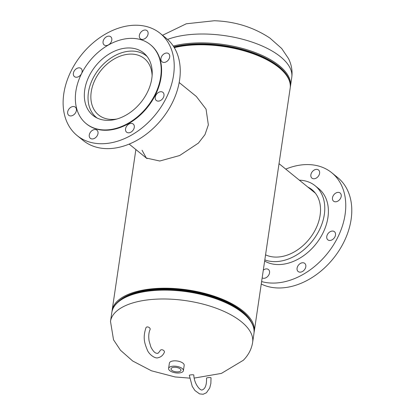 <?xml version="1.0" encoding="UTF-8"?>
<svg xmlns="http://www.w3.org/2000/svg" width="415" height="415" viewBox="0 0 415 415"><rect width="100%" height="100%" fill="white"/><g stroke="black" fill="none" stroke-linecap="round" stroke-linejoin="round"><path stroke-width="0.62" d="M179.176 82.533L196.347 96.482L206.058 109.145L208.351 124.889L204.974 134.636L198.401 143.108L179.659 155.521L159.765 161.015L146.329 158.042L142.049 150.251M254.053 332.565A71.837 31.545 -171.6 0 0 254.224 331.632A71.837 31.545 -171.6 0 0 243.029 311.011A71.837 31.545 -171.6 0 0 165.279 288.212A71.837 31.545 -171.6 0 0 112.092 310.643A71.837 31.545 -171.6 0 0 111.983 311.587M254.224 331.632L290.168 88.198A71.837 31.545 -171.6 0 0 278.973 67.578A71.837 31.545 -171.6 0 0 174.295 47.652M180.193 368.873A5.027 2.21 -171.6 0 0 174.788 367.275A5.027 2.21 -171.6 0 0 171.032 368.816A5.027 2.21 -171.6 0 0 171.81 370.289A5.027 2.21 -171.6 0 0 177.288 371.887A5.027 2.21 -171.6 0 0 180.982 370.284A5.027 2.21 -171.6 0 0 180.193 368.873M183.404 370.673L184.193 365.356A7.486 3.284 -171.6 0 0 183.025 363.208A7.486 3.284 -171.6 0 0 174.928 360.832A7.486 3.284 -171.6 0 0 169.387 363.167L168.599 368.489A7.486 3.284 -171.6 0 0 169.766 370.637A7.486 3.284 -171.6 0 0 177.864 373.012A7.486 3.284 -171.6 0 0 183.404 370.673A7.486 3.284 -171.6 0 0 182.237 368.525A7.486 3.284 -171.6 0 0 174.139 366.149A7.486 3.284 -171.6 0 0 168.599 368.489M152.108 75.774A36.307 26.223 -50.9 0 0 144.384 58.582A36.307 26.223 -50.9 0 0 112.87 59.776A36.307 26.223 -50.9 0 0 91.227 91.881A36.307 26.223 -50.9 0 0 98.594 114.945A36.307 26.223 -50.9 0 0 116.999 118.986M147.102 56.492A39.658 28.645 -50.9 0 0 146.495 55.984A39.658 28.645 -50.9 0 0 112.071 57.286A39.658 28.645 -50.9 0 0 88.436 92.353A39.658 28.645 -50.9 0 0 96.482 117.549A39.658 28.645 -50.9 0 0 97.105 118.036M151.273 65.233A40.229 29.055 129.1 0 1 133.998 109.503A40.229 29.055 129.1 0 1 92.908 115.375A40.229 29.055 129.1 0 1 85.277 103.076A40.229 29.055 129.1 0 1 102.552 58.806A40.229 29.055 129.1 0 1 143.642 52.928A40.229 29.055 129.1 0 1 151.273 65.233M163.904 93.956A5.239 3.782 129.1 0 1 161.658 99.719A5.239 3.782 129.1 0 1 156.305 100.482A5.239 3.782 129.1 0 1 155.314 98.884A5.239 3.782 129.1 0 1 157.565 93.116A5.239 3.782 129.1 0 1 162.913 92.353A5.239 3.782 129.1 0 1 163.904 93.956M134.216 125.646A5.239 3.782 129.1 0 1 131.965 131.41A5.239 3.782 129.1 0 1 126.617 132.178A5.239 3.782 129.1 0 1 125.621 130.575A5.239 3.782 129.1 0 1 127.872 124.811A5.239 3.782 129.1 0 1 133.22 124.044A5.239 3.782 129.1 0 1 134.216 125.646M97.94 131.783A5.239 3.782 129.1 0 1 95.689 137.547A5.239 3.782 129.1 0 1 90.34 138.314A5.239 3.782 129.1 0 1 89.344 136.711A5.239 3.782 129.1 0 1 91.596 130.948A5.239 3.782 129.1 0 1 96.944 130.18A5.239 3.782 129.1 0 1 97.94 131.783M76.324 108.766A5.239 3.782 129.1 0 1 74.078 114.53A5.239 3.782 129.1 0 1 68.729 115.292A5.239 3.782 129.1 0 1 67.733 113.694A5.239 3.782 129.1 0 1 69.985 107.926A5.239 3.782 129.1 0 1 75.333 107.163A5.239 3.782 129.1 0 1 76.324 108.766M82.04 70.078A5.239 3.782 129.1 0 1 79.789 75.841A5.239 3.782 129.1 0 1 74.441 76.609A5.239 3.782 129.1 0 1 73.445 75.006A5.239 3.782 129.1 0 1 75.696 69.243A5.239 3.782 129.1 0 1 81.044 68.475A5.239 3.782 129.1 0 1 82.04 70.078M111.728 38.388A5.239 3.782 129.1 0 1 109.482 44.151A5.239 3.782 129.1 0 1 104.129 44.913A5.239 3.782 129.1 0 1 103.138 43.31A5.239 3.782 129.1 0 1 105.384 37.547A5.239 3.782 129.1 0 1 110.738 36.785A5.239 3.782 129.1 0 1 111.728 38.388M148.005 32.251A5.239 3.782 129.1 0 1 145.758 38.014A5.239 3.782 129.1 0 1 140.405 38.782A5.239 3.782 129.1 0 1 139.414 37.179A5.239 3.782 129.1 0 1 141.665 31.416A5.239 3.782 129.1 0 1 147.014 30.648A5.239 3.782 129.1 0 1 148.005 32.251M169.621 55.268A5.239 3.782 129.1 0 1 167.37 61.031A5.239 3.782 129.1 0 1 162.021 61.799A5.239 3.782 129.1 0 1 161.025 60.196A5.239 3.782 129.1 0 1 163.277 54.432A5.239 3.782 129.1 0 1 168.625 53.665A5.239 3.782 129.1 0 1 169.621 55.268M64.662 115.453A65.85 47.559 129.1 0 1 92.939 42.984A65.85 47.559 129.1 0 1 160.2 33.371A65.85 47.559 129.1 0 1 172.687 53.509A65.85 47.559 129.1 0 1 144.41 125.973A65.85 47.559 129.1 0 1 77.154 135.591A65.85 47.559 129.1 0 1 64.662 115.453M160.2 33.371L166.223 38.268A65.85 47.559 129.1 0 1 178.715 58.406A65.85 47.559 129.1 0 1 150.438 130.87A65.85 47.559 129.1 0 1 83.182 140.488L77.154 135.591M76.536 108.087A50.884 36.753 129.1 0 1 98.386 52.088A50.884 36.753 129.1 0 1 150.36 44.659A50.884 36.753 129.1 0 1 160.008 60.222A50.884 36.753 129.1 0 1 138.159 116.221A50.884 36.753 129.1 0 1 86.19 123.649A50.884 36.753 129.1 0 1 76.536 108.087M150.36 44.659L150.759 44.986A50.884 36.753 129.1 0 1 160.413 60.549A50.884 36.753 129.1 0 1 138.563 116.542A50.884 36.753 129.1 0 1 86.59 123.976L86.19 123.649M265.564 254.841A40.229 29.055 -50.9 0 0 304.89 243.875A40.229 29.055 -50.9 0 0 319.581 201.97A40.229 29.055 -50.9 0 0 311.956 189.671A40.229 29.055 -50.9 0 0 307.816 187.041M319.534 171.603A5.239 3.782 -50.9 0 0 318.538 170A5.239 3.782 -50.9 0 0 313.19 170.762A5.239 3.782 -50.9 0 0 310.939 176.525A5.239 3.782 -50.9 0 0 311.935 178.128A5.239 3.782 -50.9 0 0 317.283 177.366A5.239 3.782 -50.9 0 0 319.534 171.603M262.161 277.868A5.239 3.782 -50.9 0 0 267.4 276.732A5.239 3.782 -50.9 0 0 269.465 271.13A5.239 3.782 -50.9 0 0 268.469 269.532A5.239 3.782 -50.9 0 0 263.302 270.144M305.741 264.998A5.239 3.782 -50.9 0 0 304.75 263.395A5.239 3.782 -50.9 0 0 299.397 264.158A5.239 3.782 -50.9 0 0 297.15 269.926A5.239 3.782 -50.9 0 0 298.141 271.524A5.239 3.782 -50.9 0 0 303.495 270.762A5.239 3.782 -50.9 0 0 305.741 264.998M335.434 233.303A5.239 3.782 -50.9 0 0 334.438 231.7A5.239 3.782 -50.9 0 0 329.09 232.467A5.239 3.782 -50.9 0 0 326.838 238.231A5.239 3.782 -50.9 0 0 327.834 239.834A5.239 3.782 -50.9 0 0 333.183 239.066A5.239 3.782 -50.9 0 0 335.434 233.303M341.146 194.619A5.239 3.782 -50.9 0 0 340.15 193.017A5.239 3.782 -50.9 0 0 334.801 193.779A5.239 3.782 -50.9 0 0 332.555 199.548A5.239 3.782 -50.9 0 0 333.546 201.145A5.239 3.782 -50.9 0 0 338.894 200.383A5.239 3.782 -50.9 0 0 341.146 194.619M264.646 261.04A45.271 32.697 -50.9 0 0 309.746 250.696A45.271 32.697 -50.9 0 0 327.336 202.536A45.271 32.697 -50.9 0 0 318.751 188.69L315.135 185.754A45.271 32.697 -50.9 0 0 299.355 180.167M264.817 259.894A45.271 32.697 -50.9 0 0 308.169 245.773A45.271 32.697 -50.9 0 0 323.721 199.599A45.271 32.697 -50.9 0 0 315.135 185.754M261.253 284.026A65.85 47.559 -50.9 0 0 325.889 266.638A65.85 47.559 -50.9 0 0 350.239 197.753A65.85 47.559 -50.9 0 0 337.748 177.615L331.725 172.718A65.85 47.559 -50.9 0 0 285.743 169.107M261.616 281.567A65.85 47.559 -50.9 0 0 323.088 258.452A65.85 47.559 -50.9 0 0 344.217 192.856A65.85 47.559 -50.9 0 0 331.725 172.718M206.546 378.096A2.246 0.337 -4.1 0 1 207.552 377.738A2.246 0.337 -4.1 0 1 209.834 377.562A2.246 0.337 -4.1 0 1 211.022 377.775L210.862 383.455L209.72 388.009L206.442 392.746L203.163 394.25L199.574 393.908L194.92 390.51L192.233 386.365L189.313 375.31A2.246 0.337 175.9 0 1 190.324 374.952A2.246 0.337 175.9 0 1 192.607 374.776A2.246 0.337 175.9 0 1 193.795 374.989C194.163 384.435 200.761 391.361 202.416 389.825C205.342 388.679 206.717 384.767 206.546 378.096M147.024 326.958A2.246 1.499 25.1 0 1 149.395 327.684A2.246 1.499 25.1 0 1 150.074 329.541C148.736 332.534 148.414 336.358 149.11 341.011L150.904 347.059C153.228 351.541 155.402 353.611 157.425 353.274C157.788 353.689 158.743 352.745 160.278 350.442A2.246 1.499 -154.9 0 1 161.295 349.767A2.246 1.499 -154.9 0 1 163.666 350.488A2.246 1.499 -154.9 0 1 164.345 352.345C162.996 355.313 160.937 357.097 158.172 357.699C155.22 359.079 148.767 354.228 147.242 349.814C144.835 343.713 142.464 338.189 146.007 327.637A2.246 1.499 25.1 0 1 147.024 326.958M252.631 342.401L253.939 333.546A71.837 31.545 8.4 0 0 208.849 296.502A71.837 31.545 8.4 0 0 111.806 312.557L110.499 321.418A71.837 31.545 8.4 0 1 115.256 312.433A71.837 31.545 8.4 0 1 207.536 305.362A71.837 31.545 8.4 0 1 252.631 342.401C251.552 349.124 248.455 355.074 243.356 360.251L221.397 373.407L194.199 378.096M118.052 301.881A70.638 31.021 8.4 0 1 208.698 295.029A70.638 31.021 8.4 0 1 251.044 321.521M208.719 295.672A71.022 31.187 8.4 0 1 245.135 314.456L245.457 314.762A71.453 31.379 8.4 0 0 208.823 295.864A71.453 31.379 8.4 0 0 125.356 297.026L125.755 296.824A71.022 31.187 8.4 0 1 208.719 295.672M162.54 35.275L186.299 23.78L214.275 20.75C234.937 21.409 253.492 27.188 269.952 38.097L281.686 48.488L288.534 58.634C291.553 64.776 292.632 71.038 291.761 77.423A71.837 31.545 -171.6 0 0 290.536 69.004A71.837 31.545 -171.6 0 0 206.784 34.072A71.837 31.545 -171.6 0 0 167.582 39.43M284.233 72.563A71.022 31.187 -171.6 0 0 174.144 47.403M289.961 82.917A71.453 31.379 -171.6 0 0 288.741 78.632A71.453 31.379 -171.6 0 0 173.833 46.895M291.761 77.423L290.453 86.284A71.837 31.545 -171.6 0 0 289.229 77.864A71.837 31.545 -171.6 0 0 173.294 46.06M112.092 310.643L135.876 149.556M111.806 312.557C112.885 306.239 117.404 301.062 125.356 297.026M110.499 321.418L113.528 339.797L120.485 350.255L132.67 360.993L151.428 370.787L175.094 376.955L189.645 378.127M253.939 333.546C254.732 327.181 251.905 320.925 245.457 314.762M290.453 86.284L290.277 87.254M315.374 193.183L279.025 163.65M146.495 55.984L147.06 56.44M96.482 117.549L97.043 118.005M129.164 144.098L147.066 158.644"/></g></svg>
